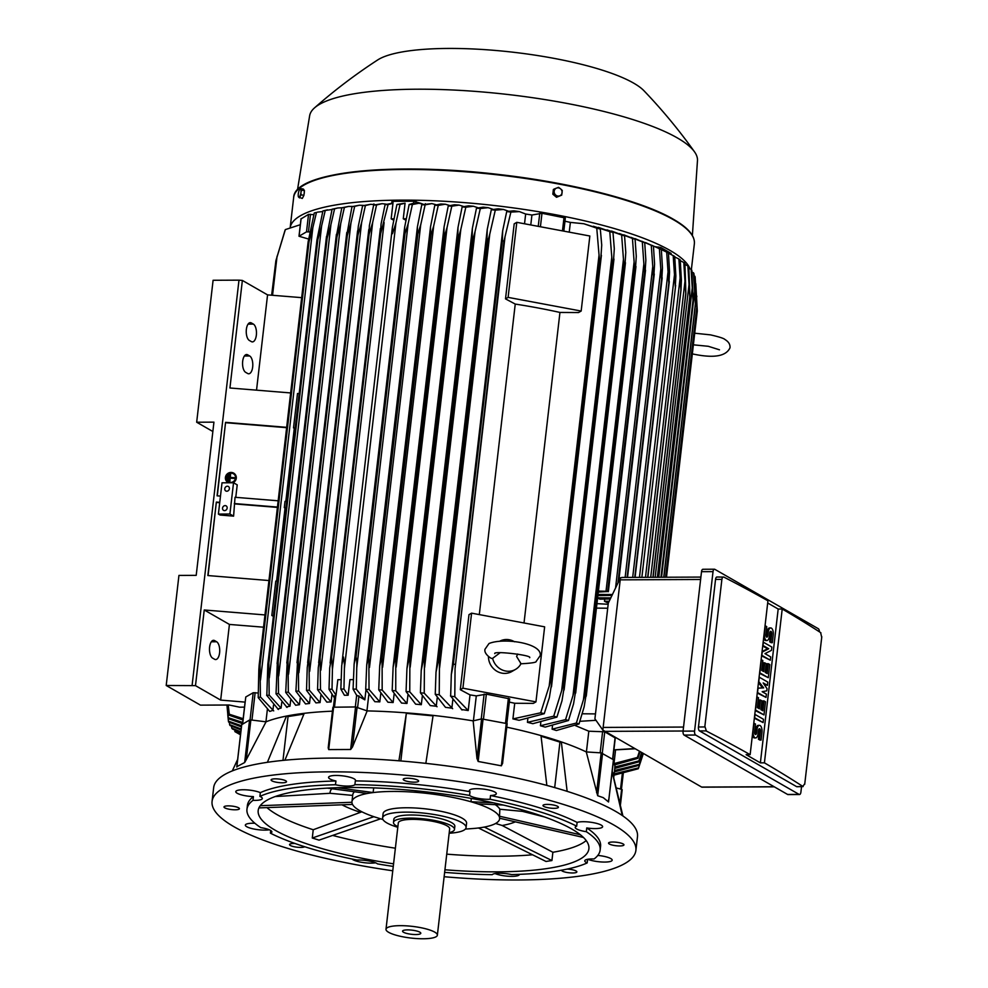 <?xml version="1.0" encoding="UTF-8"?>
<svg xmlns="http://www.w3.org/2000/svg" width="988" height="988" viewBox="0 0 988 988"><rect width="100%" height="100%" fill="white"/><g stroke="black" fill="none" stroke-linecap="round" stroke-linejoin="round"><path stroke-width="1.48" d="M517.7 654.019L516.588 656.464L521.009 663.677A16.166 15.042 -119.9 0 1 515.501 669.407A16.166 15.042 -119.9 0 1 492.604 658.366L500.039 652.784M520.577 663.812C531.433 663.232 536.645 662.405 536.2 661.367L540.214 655.637C542.412 643.102 503.559 637.433 489.011 643.521L484.997 649.252C483.638 653.945 491.616 658.897 491.678 658.379L492.604 658.366M499.866 641.138A16.166 15.042 -119.9 0 1 514.526 641.78M515.501 669.407L511.809 671.531A16.166 15.042 -119.9 0 1 496.26 670.864A16.166 15.042 -119.9 0 1 488.443 656.452M509.326 702.098A182.941 41.595 -173.4 0 1 514.723 703.271L533.347 703.37L535.953 701.875L544.635 626.837L471.585 613.153L468.979 614.659L460.297 689.698L462.903 688.191L471.585 613.153M535.953 701.875L462.903 688.191M581.166 311.047L578.56 312.541L559.949 312.443A182.941 41.595 -173.4 0 0 515.242 304.069L505.51 298.87L514.192 223.831L516.798 222.337L589.848 236.008L581.166 311.047L508.116 297.376L505.51 298.87M479.304 614.61L515.242 304.069M559.949 312.443L524.023 622.971M508.116 297.376L516.798 222.337M509.697 698.862L506.856 723.426L509.697 698.862L486.343 694.156L476.29 695.898A182.941 41.595 -173.4 0 0 470.016 694.897L460.297 689.698M473.413 720.808L476.29 695.898M473.153 720.87L481.601 718.894L476.994 758.685L473.153 720.87A182.941 41.595 -173.4 0 0 433.115 715.386L425.84 763.366M507.165 723.661L502.546 763.601L507.165 723.661L481.601 718.894M502.583 763.156L501.373 765.811L478.155 761.464L476.969 758.352M546.846 785.411L540.992 735.591A182.941 41.595 -173.4 0 0 506.758 727.18M554.688 787.597L559.949 742.111L561.32 741.902L567.137 791.339M541.091 736.245L559.949 742.111M608.559 799.564L608.546 801.972L603.248 797.649L597.666 795.723L586.279 751.93A182.941 41.595 -173.4 0 0 561.32 741.902A182.941 41.595 -173.4 0 0 540.992 735.591M586.279 751.93L601.186 752.881L596.579 792.685M613.437 759.71L601.186 752.881M613.61 759.599L608.546 801.972L613.474 759.439M400.832 760.958L406.34 713.348L433.04 715.868M398.917 760.797L406.34 713.348M392.755 870.774A213.322 48.511 6.6 0 1 212.074 801.392L213.667 787.634A213.322 48.511 6.6 0 1 331.375 758.092A213.322 48.511 6.6 0 1 637.482 836.675L635.889 850.433A213.322 48.511 6.6 0 1 518.181 879.975A213.322 48.511 6.6 0 1 444.131 876.714M567.236 869.082A7.756 1.766 6.6 0 1 576.869 871.898A7.756 1.766 6.6 0 1 574.967 872.812A7.756 1.766 6.6 0 1 566.532 872.392A7.756 1.766 6.6 0 1 561.456 870.206M304.699 846.728A7.756 1.766 6.6 0 1 292.189 846.234A7.756 1.766 6.6 0 1 289.558 844.555A7.756 1.766 6.6 0 1 295.116 843.505M284.606 782.62A7.756 1.766 6.6 0 1 275.998 782.15A7.756 1.766 6.6 0 1 271.095 779.915A7.756 1.766 6.6 0 1 272.984 779.001A7.756 1.766 6.6 0 1 281.592 779.458A7.756 1.766 6.6 0 1 286.508 781.706A7.756 1.766 6.6 0 1 284.606 782.62M545.635 807.147A7.756 1.766 6.6 0 1 542.992 805.479A7.756 1.766 6.6 0 1 547.611 804.405A7.756 1.766 6.6 0 1 555.775 805.591A7.756 1.766 6.6 0 1 558.405 807.258A7.756 1.766 6.6 0 1 553.799 808.332A7.756 1.766 6.6 0 1 545.635 807.147M212.074 801.392A213.322 48.511 6.6 0 1 329.782 771.85A213.322 48.511 6.6 0 1 635.889 850.433M608.559 843.258A7.756 1.766 6.6 0 1 608.546 843.097A7.756 1.766 6.6 0 1 616.092 842.196A7.756 1.766 6.6 0 1 623.934 844.703A7.756 1.766 6.6 0 1 623.959 844.876A7.756 1.766 6.6 0 1 616.413 845.777A7.756 1.766 6.6 0 1 608.559 843.258M411.453 782.027A7.756 1.766 6.6 0 1 403.215 779.31A7.756 1.766 6.6 0 1 410.403 778.371A7.756 1.766 6.6 0 1 418.628 781.088A7.756 1.766 6.6 0 1 411.453 782.027M239.405 808.555A7.756 1.766 6.6 0 1 239.417 808.727A7.756 1.766 6.6 0 1 231.871 809.629A7.756 1.766 6.6 0 1 224.017 807.11A7.756 1.766 6.6 0 1 224.004 806.949A7.756 1.766 6.6 0 1 231.55 806.047A7.756 1.766 6.6 0 1 239.405 808.555M597.814 855.423A13.573 3.088 6.6 0 1 612.177 860.178A13.573 3.088 6.6 0 1 611.473 861.017A13.573 3.088 6.6 0 1 600.753 861.919A13.573 3.088 6.6 0 1 587.811 859.264M519.392 874.343A13.573 3.088 6.6 0 1 519.392 874.491A13.573 3.088 6.6 0 1 511.908 876.368A13.573 3.088 6.6 0 1 495.025 873.565M375.576 862.808A13.573 3.088 6.6 0 1 360.83 862.166A13.573 3.088 6.6 0 1 352.061 859.029M269.279 829.784A13.573 3.088 6.6 0 1 246.741 826.721A13.573 3.088 6.6 0 1 245.345 825.104A13.573 3.088 6.6 0 1 254.892 823.263M393.261 866.414A177.766 40.422 6.6 0 1 377.527 863.895A13.573 3.088 6.6 0 0 369.006 860.968A13.573 3.088 6.6 0 0 357.001 860.054A177.766 40.422 6.6 0 1 270.403 833.156A13.573 3.088 6.6 0 0 271.873 831.982A13.573 3.088 6.6 0 0 270.477 830.365A13.573 3.088 6.6 0 0 260.783 827.623A177.766 40.422 6.6 0 1 246.963 809.234L247.395 805.479A177.766 40.422 6.6 0 1 253.434 796.612A13.573 3.088 6.6 0 1 235.786 791.647A13.573 3.088 6.6 0 1 236.478 790.808A13.573 3.088 6.6 0 1 247.371 789.918A13.573 3.088 6.6 0 1 260.35 792.648A177.766 40.422 6.6 0 1 335.92 780.989A13.573 3.088 6.6 0 1 328.572 777.334A13.573 3.088 6.6 0 1 336.056 775.457A13.573 3.088 6.6 0 1 355.532 780.458A13.573 3.088 6.6 0 1 355.334 780.903A177.766 40.422 6.6 0 1 470.004 791.684A13.573 3.088 6.6 0 1 469.349 790.573A13.573 3.088 6.6 0 1 487.133 789.659A13.573 3.088 6.6 0 1 496.322 793.685A13.573 3.088 6.6 0 1 490.53 795.525A177.766 40.422 6.6 0 1 577.116 822.424A13.573 3.088 6.6 0 1 589.206 822.053A13.573 3.088 6.6 0 1 601.223 825.091A13.573 3.088 6.6 0 1 602.618 826.709A13.573 3.088 6.6 0 1 586.749 827.944A177.766 40.422 6.6 0 1 600.568 846.346L600.136 850.1A177.766 40.422 6.6 0 1 594.097 858.955A13.573 3.088 6.6 0 0 585.476 859.98A13.573 3.088 6.6 0 0 584.773 860.807A13.573 3.088 6.6 0 0 587.181 862.932A177.766 40.422 6.6 0 1 511.599 874.578A13.573 3.088 6.6 0 0 499.483 873.244A13.573 3.088 6.6 0 0 492.197 874.676A177.766 40.422 6.6 0 1 444.637 872.367M270.403 833.156L270.712 830.513M260.35 792.648L259.906 796.39A13.573 3.088 6.6 0 1 262.314 798.514A13.573 3.088 6.6 0 1 261.622 799.341A13.573 3.088 6.6 0 1 252.99 800.366L253.434 796.612M355.334 780.903L354.89 784.657A13.573 3.088 6.6 0 1 347.615 786.09A13.573 3.088 6.6 0 1 335.488 784.744L335.92 780.989M490.53 795.525L490.097 799.28A13.573 3.088 6.6 0 1 478.093 798.353A13.573 3.088 6.6 0 1 469.559 795.426L470.004 791.684M586.749 827.944L586.316 831.698A13.573 3.088 6.6 0 1 576.621 828.957A13.573 3.088 6.6 0 1 575.214 827.339A13.573 3.088 6.6 0 1 576.683 826.178L577.116 822.424M586.316 831.698A177.766 40.422 6.6 0 1 600.136 850.1M490.097 799.28A177.766 40.422 6.6 0 1 576.683 826.178M354.89 784.657A177.766 40.422 6.6 0 1 469.559 795.426M259.906 796.39A177.766 40.422 6.6 0 1 335.488 784.744M246.963 809.234A177.766 40.422 6.6 0 1 252.99 800.366M393.557 863.833A166.453 37.853 6.6 0 1 258.189 810.53A166.453 37.853 6.6 0 1 350.036 787.485A166.453 37.853 6.6 0 1 588.897 848.791A166.453 37.853 6.6 0 1 497.05 871.848A166.453 37.853 6.6 0 1 444.933 869.773M382.974 819.558L374.6 816.928A74.335 16.907 6.6 0 1 359.607 810.58A74.335 16.907 6.6 0 1 352.086 803.343L352.395 804.417L259.733 807.875L259.412 806.949M380.565 818.83L319.05 840.133L312.282 838.022L313.233 829.747A166.453 37.853 6.6 0 1 266.921 807.604M395.373 848.198A166.453 37.853 6.6 0 1 332.672 835.416M532.544 854.793A166.453 37.853 6.6 0 1 498.866 856.213A166.453 37.853 6.6 0 1 446.749 854.151M351.913 802.207L352.086 803.343A74.335 16.907 6.6 0 1 351.938 801.737A74.335 16.907 6.6 0 1 370.13 792.994A74.335 16.907 6.6 0 1 392.965 791.437A74.335 16.907 6.6 0 1 420.789 792.759A74.335 16.907 6.6 0 1 474.364 802.787A74.335 16.907 6.6 0 1 491.962 809.975A74.335 16.907 6.6 0 1 499.496 817.212A74.335 16.907 6.6 0 1 499.632 818.817A74.335 16.907 6.6 0 1 481.44 827.561A74.335 16.907 6.6 0 1 474.104 828.438L465.348 829.093M397.794 827.289A42.015 9.559 6.6 0 1 382.603 817.953L383.109 813.581A42.015 9.559 6.6 0 1 406.29 807.764A42.015 9.559 6.6 0 1 462.248 818.237A42.015 9.559 6.6 0 1 466.583 823.239L466.077 827.611A42.015 9.559 6.6 0 1 449.157 833.242M382.603 817.953A42.015 9.559 6.6 0 1 405.784 812.136A42.015 9.559 6.6 0 1 466.077 827.611M454.48 829.438L454.838 826.314A30.702 6.978 -173.4 0 0 451.677 822.658A30.702 6.978 -173.4 0 0 417.776 815.199A30.702 6.978 -173.4 0 0 393.841 819.25L393.483 822.387A30.702 6.978 6.6 0 1 417.405 818.323A30.702 6.978 6.6 0 1 451.318 825.783A30.702 6.978 6.6 0 1 454.48 829.438A30.702 6.978 6.6 0 1 449.231 832.625M397.868 826.684A30.702 6.978 6.6 0 1 396.645 826.042A30.702 6.978 6.6 0 1 393.483 822.387M385.999 929.239L398.3 822.942A25.861 5.879 6.6 0 1 418.443 819.521A25.861 5.879 6.6 0 1 446.996 825.807A25.861 5.879 6.6 0 1 449.664 828.883L437.363 935.191A25.861 5.879 6.6 0 1 417.22 938.6A25.861 5.879 6.6 0 1 388.667 932.326A25.861 5.879 6.6 0 1 385.999 929.239A25.861 5.879 6.6 0 1 406.142 925.83A25.861 5.879 6.6 0 1 434.695 932.104A25.861 5.879 6.6 0 1 437.363 935.191M403.512 932.252A9.176 2.087 6.6 0 1 402.672 930.894A9.176 2.087 6.6 0 1 410.316 929.992A9.176 2.087 6.6 0 1 419.851 932.178A9.176 2.087 6.6 0 1 420.752 932.981A9.176 2.087 6.6 0 1 414.244 934.512A9.176 2.087 6.6 0 1 403.512 932.252M415.009 790.684L416.294 792.339L425.272 793.179L424.05 791.623M373.736 787.881L373.094 792.537L336.945 787.708M327.312 788.128L367.178 793.45L373.094 792.537M354.519 791.759A74.335 16.907 -173.4 0 0 352.741 794.858L351.938 801.737M275.17 796.55L330.103 793.29L352.679 795.414M330.103 793.29A97.12 22.082 6.6 0 1 331.882 788.733M313.233 829.747L361.88 811.803M359.805 812.124A97.12 22.082 6.6 0 1 341.959 804.8M376.107 817.422L373.822 816.718L312.282 838.022M478.464 827.981L546.006 861.462L551.922 860.548L484.404 827.104L478.488 828.018M499.632 818.817L499.496 817.212L499.792 818.274L583.463 837.466M495.63 823.473L502.176 825.499L552.885 852.274L551.922 860.548M515.366 821.843A97.12 22.082 6.6 0 1 502.176 825.499M580.401 834.761L499.187 816.137L499.496 817.212L499.842 809.246A74.335 16.907 -173.4 0 0 495.26 804.664M499.842 809.246L522.467 811.37L544.586 816.977M521.429 809.691A97.12 22.082 6.6 0 1 522.467 811.37M493.37 802.787L470.98 801.737L477.76 803.837L503.312 805.035M470.98 801.737L471.276 798.428M425.445 791.783L425.272 793.179M351.777 802.281L260.252 805.689M586.193 840.566A166.453 37.853 6.6 0 1 552.885 852.274M587.601 859.301L587.181 862.932M613.597 777.321L622.909 815.952M622.255 815.508L612.177 771.949M332.45 711.175A182.941 41.595 -173.4 0 0 304.23 713.324L284.902 760.217M282.976 760.402L288.051 716.547L303.872 714.114M267.39 762.316L286.483 716.065L288.051 716.547M634.963 748.793L613.894 749.941M613.721 777.334A182.941 41.595 -173.4 0 0 612.227 771.517M615.042 764.885L614.795 767.034A182.941 41.595 6.6 0 1 614.783 768.417L613.746 777.42M615.549 750.028L613.98 763.588A182.941 41.595 6.6 0 1 614.437 764.947L637.902 758.352A206.863 47.041 6.6 0 0 637.433 757.45L639.421 751.362M616.537 788.016L621.625 789.363L620.069 802.775M620.439 804.393L621.625 789.363M673.199 255.583A206.863 47.041 -173.4 0 1 673.964 256.028A206.863 47.041 -173.4 0 1 674.73 256.472L675.866 275.998L675.31 286.644L673.186 255.583A206.863 47.041 -173.4 0 0 673.186 255.583L668.456 253.237M639.471 577.35L674.434 275.183M664.479 250.964L668.444 253.027L669.555 271.947L668.925 283.198A212.346 48.289 -173.4 0 0 668.827 283.148L666.69 252.138L661.046 249.421M608.559 602.557L607.126 602.581A182.941 41.595 6.6 0 0 604.483 601.26L609.164 601.284M634.889 577.375L668.925 283.198M634.778 577.375L668.827 283.148M668.444 253.027A206.863 47.041 -173.4 0 0 666.69 252.138M632.691 577.387L667.987 272.392M645.485 577.325L680.115 278.011L678.892 259.017L674.779 256.942M647.683 577.313L680.917 290.089L680.115 278.011M678.892 259.017A206.863 47.041 -173.4 0 1 680.226 259.906L681.399 280.098L681.004 290.139L647.77 577.313M647.869 577.313L681.004 290.139A212.346 48.289 -173.4 0 0 680.917 290.089M653.105 577.288L685.882 293.634A212.346 48.289 -173.4 0 0 685.746 293.535L683.795 262.462A206.863 47.041 -173.4 0 1 684.931 263.364L685.882 293.634L653.068 577.288M652.92 577.288L685.746 293.535M650.721 577.301L685.017 280.888M687.883 265.92A206.863 47.041 -173.4 0 1 688.809 266.809L689.945 297.129L657.539 577.276L689.945 297.129A212.346 48.289 -173.4 0 0 689.785 296.98L687.883 265.92L685.017 264.438M657.353 577.276L689.785 296.98M655.155 577.288L689.105 283.828M693.168 300.636A212.346 48.289 -173.4 0 0 693.008 300.426L691.131 269.366A206.863 47.041 -173.4 0 1 691.835 270.267L693.168 300.636L661.17 577.251M660.972 577.251L693.008 300.426M658.774 577.264L692.378 286.816M613.98 763.588L637.433 757.45M640.039 751.707L637.902 758.352M695.503 304.143A212.346 48.289 -173.4 0 0 695.367 303.884L693.502 272.824A206.863 47.041 -173.4 0 1 693.971 273.725L695.503 304.143L663.911 577.239M663.738 577.239L695.367 303.884M661.54 577.251L694.799 289.842M614.795 767.034L638.878 760.908A206.863 47.041 6.6 0 1 639.088 761.81L614.783 768.417M642.002 752.844L639.088 761.81M638.878 760.908L641.583 752.597M696.898 307.639A212.346 48.289 -173.4 0 0 696.824 307.354L694.947 276.282A206.863 47.041 -173.4 0 1 695.157 277.196L696.898 307.639L665.702 577.239M665.591 577.239L696.824 307.354M695.527 299.512L696.293 292.93M614.548 770.492L639.298 764.379A206.863 47.041 6.6 0 1 639.236 765.28L614.4 771.863M643.102 753.474L639.236 765.28M639.298 764.379L642.916 753.362M697.293 310.812A212.346 48.289 -173.4 0 1 697.281 311.146L666.492 577.227L697.293 310.812L695.799 283.655M696.676 297.153L696.799 296.079M614.166 773.863L638.606 767.849A206.863 47.041 6.6 0 1 638.223 768.763L614.017 775.16M638.606 767.849L643.324 753.597M586.415 751.942L588.811 731.206L604.742 731.812L615.277 737.987L612.844 759.08M622.391 577.535L620.464 577.77L602.841 730.083L701.641 787.066A3.236 1.47 89.7 0 0 702.023 787.177L774.32 786.843M703.308 569.372A3.236 1.47 89.7 0 0 702.925 569.273A3.236 1.47 89.7 0 0 701.517 571.682L683.066 731.132A3.236 1.47 89.7 0 0 684.128 735.084L787.609 794.463A3.236 1.47 89.7 0 0 787.992 794.574L799.502 794.525A3.236 1.47 -90.3 0 1 799.119 794.414L695.638 735.035A3.236 1.47 -90.3 0 1 694.576 731.083L713.027 571.632A3.236 1.47 -90.3 0 1 714.435 569.212A3.236 1.47 -90.3 0 1 714.818 569.323L818.299 628.701A3.236 1.47 -90.3 0 1 819.398 631.814M801.527 786.72L800.91 792.104A3.236 1.47 -90.3 0 1 799.502 794.525M717.337 577.103A3.236 1.47 89.7 0 0 716.955 577.004A3.236 1.47 89.7 0 0 715.547 579.413L698.467 726.983A3.236 1.47 89.7 0 0 699.541 730.935L796.6 786.633A3.236 1.47 89.7 0 0 796.97 786.732L803.096 786.596A1939.283 440.994 -173.4 0 0 764.416 762.835L760.377 762.86L746.113 754.659L750.139 754.647A1939.283 440.994 -173.4 0 0 706.037 730.898L699.541 730.935M820.645 632.678L821.695 637.309M764.416 762.835L782.212 609.003A1939.283 440.994 6.6 0 1 820.892 632.777M804.763 783.682L802.849 786.386M821.794 636.717L804.714 784.299M767.688 603.001L778.186 609.028L782.212 609.003M778.186 609.028L760.377 762.86M770.331 660.206L761.834 655.328L762.217 652.043L768.726 648.77L762.971 645.473L763.354 642.2L771.85 647.066L771.467 650.351L764.959 653.624L770.702 656.921L770.331 660.206L761.575 655.834M762.069 651.549L767.565 648.783L762.711 645.991M766.021 697.405L757.537 692.539L758.043 688.154L763.662 687.883L758.796 681.596L759.303 677.212L767.8 682.091L767.417 685.376L763.168 682.93L767.034 688.648L766.787 690.847L762.156 691.686L766.404 694.119L766.021 697.405L757.265 693.045M758.043 688.154L762.514 687.895L758.463 682.659M767.417 685.376L763.909 684.017M763.106 722.574L754.622 717.708L754.993 714.423L763.489 719.289L763.106 722.574L754.35 718.214M761.081 740.086L759.587 739.222L760.476 731.565A2.26 1.025 89.7 0 0 759.463 728.724A2.26 1.025 89.7 0 0 758.475 730.416L758.092 733.701A5.656 2.581 89.7 0 1 755.622 737.925A5.656 2.581 89.7 0 1 753.103 730.836L753.98 723.179L755.487 724.031L754.597 731.7A2.26 1.025 89.7 0 0 755.61 734.529A2.26 1.025 89.7 0 0 756.598 732.837L756.981 729.564A5.656 2.581 89.7 0 1 759.451 725.34A5.656 2.581 89.7 0 1 761.97 732.429L761.081 740.086L759.933 740.086L758.438 739.234L759.327 731.565A2.26 1.025 89.7 0 0 758.895 729.119M755.622 737.925L754.474 737.925A5.656 2.581 -90.3 0 1 752.35 735.529M755.03 734.146A2.26 1.025 89.7 0 0 755.45 732.849L755.82 729.564A5.656 2.581 -90.3 0 1 758.302 725.34L759.451 725.34M763.996 714.917L755.499 710.039L757.018 696.91L758.525 697.775L757.388 707.618L759.377 708.767L760.39 700.01L761.896 700.875L760.884 709.631L762.884 710.767L764.02 700.924L765.515 701.789L763.996 714.917L755.24 710.557M758.302 708.149L759.241 700.023L760.39 700.01M761.797 710.15L762.872 700.924L764.02 700.924M768.306 677.706L759.809 672.84L761.328 659.7L762.822 660.564L761.686 670.407L763.687 671.556L764.7 662.8L766.194 663.664L765.181 672.42L767.182 673.569L768.318 663.714L769.825 664.578L768.306 677.706L759.55 673.347M762.613 670.938L763.551 662.812L764.7 662.8M766.108 672.952L767.17 663.726L768.318 663.714M772.357 642.694L770.85 641.83L771.739 634.173A2.26 1.025 89.7 0 0 770.726 631.332A2.26 1.025 89.7 0 0 769.738 633.024L769.368 636.309A5.656 2.581 89.7 0 1 766.886 640.533A5.656 2.581 89.7 0 1 764.366 633.444L765.255 625.774L766.75 626.639L765.861 634.296A2.26 1.025 89.7 0 0 766.873 637.137A2.26 1.025 89.7 0 0 767.861 635.445L768.244 632.159A5.656 2.581 89.7 0 1 770.714 627.936A5.656 2.581 89.7 0 1 773.246 635.037L772.357 642.694L771.208 642.694L769.701 641.842L770.591 634.173A2.26 1.025 89.7 0 0 770.158 631.727M766.886 640.533L765.737 640.533A5.656 2.581 -90.3 0 1 763.613 638.137M766.293 636.754A2.26 1.025 89.7 0 0 766.713 635.457L767.096 632.172A5.656 2.581 -90.3 0 1 769.566 627.948L770.714 627.936M770.85 641.83L769.701 641.842M759.587 739.222L758.438 739.234M763.662 687.883L762.514 687.895M768.726 648.77L767.565 648.783M716.955 577.004L723.834 577.078A1939.283 440.994 6.6 0 1 767.935 600.815L750.139 754.647M706.346 730.997L704.901 726.378M721.833 579.993C722.092 577.474 722.858 576.572 724.13 577.288M698.467 726.983L704.802 726.958L721.882 579.388L715.547 579.413M602.841 730.083L594.912 718.795L608.299 603.112L620.464 577.77M588.811 731.206L575.436 725.612M433.115 715.386A182.941 41.595 -173.4 0 0 406.204 712.867A182.941 41.595 -173.4 0 0 367.166 710.903L352.494 746.99L350.641 749.484L328.695 749.583L328.201 747.842L332.907 707.223L328.325 747.101M367.166 710.903L355.557 706.951L332.907 707.223M333.499 707.05L334.784 695.947L336.044 695.194L337.834 679.707L341.082 679.682M334.784 695.947L335.858 695.194L334.487 707.038M353.074 689.105L354.112 664.146L355.791 657.094A212.346 48.289 6.6 0 1 355.989 657.094C356.767 659.181 357.026 662.787 356.742 667.913L356.298 689.155A206.863 47.041 6.6 0 0 353.074 689.105L356.507 695.107L364.831 699.85L365.98 689.908M353.321 679.633L349.937 679.645L348.134 695.243L344.404 695.256L340.848 689.081A206.863 47.041 6.6 0 1 342.404 689.068A206.863 47.041 6.6 0 1 343.96 689.068L348.134 695.243M340.848 689.081L341.725 665.344L343.515 657.032L344.466 664.442L343.96 689.068M344.392 668.505L395.929 223.041L392.495 233.699L392.335 227.697L396.917 204.454L405.068 203.195L400.041 204.442A206.863 47.041 -173.4 0 0 398.473 204.442A206.863 47.041 -173.4 0 0 396.917 204.454M400.041 204.442L395.929 223.041M368.796 694.823L366.943 710.829M356.298 689.155L364.831 699.85M356.742 667.9L408.13 223.745L404.969 233.748L355.989 657.094M404.969 233.748A212.346 48.289 -173.4 0 0 404.784 233.748L404.672 227.141L409.156 204.479L413.416 203.256L418.875 203.256L412.379 204.528A206.863 47.041 -173.4 0 0 409.156 204.479M355.791 657.094L404.784 233.748M412.379 204.528L408.13 223.745M405.858 220.176L403.265 218.78L406.13 218.768M403.265 218.78L405.068 203.195M393.619 220.151L391.162 218.842L393.879 218.83M391.162 218.842L392.952 203.343L388.099 204.578L380.615 233.86A212.346 48.289 -173.4 0 0 380.429 233.86L381.084 223.868L385.073 204.652L391.94 203.33M334.5 697.997L329.004 689.278L329.696 668.024L331.449 657.205A212.346 48.289 6.6 0 1 331.622 657.205L332.425 669.271L384.11 222.596M332.425 669.271L332.017 689.204L336.044 695.194M331.622 657.205L380.615 233.86M331.449 657.205L380.429 233.86M388.099 204.578A206.863 47.041 -173.4 0 0 385.073 204.652M329.004 689.278A206.863 47.041 6.6 0 1 332.017 689.204M304.23 713.324A182.941 41.595 -173.4 0 0 286.483 716.065A182.941 41.595 -173.4 0 0 266.031 721.82L246.259 759.747L250.866 719.943L249.569 720.005L244.654 762.538L236.873 766.651M246.42 759.414L244.654 762.538M249.569 720.005L241.727 724.673M250.866 719.943L266.031 721.82M258.226 693.02L253.2 692.724L245.765 696.985L245.16 702.246M267.365 709.47L265.933 721.808M263.549 627.195L229.426 624.428L204.244 609.979L195.488 685.635L166.206 685.487L200.465 705.136L229.241 705.012L239.676 707.198L244.505 707.124M242.554 724.031L245.086 702.11L220.67 700.097L229.426 624.428M220.67 700.097L195.488 685.635M212.593 658.107A9.053 4.125 -90.3 0 1 209.518 648.214A9.053 4.125 -90.3 0 1 213.569 640.31A9.053 4.125 -90.3 0 1 214.618 640.607L216.619 641.755A9.053 4.125 -90.3 0 1 219.694 651.648A9.053 4.125 -90.3 0 1 215.643 659.552A9.053 4.125 -90.3 0 1 214.594 659.255L212.593 658.107M166.206 685.487L178.939 575.424L196.204 575.349L213.939 422.148L196.674 422.222L213.099 280.271L238.985 280.16L192.104 685.363M212.852 431.509L196.674 422.222M247.679 354.828L249.68 355.976A9.053 4.125 -90.3 0 1 252.767 365.881A9.053 4.125 -90.3 0 1 248.717 373.785A9.053 4.125 -90.3 0 1 247.655 373.489L245.654 372.34A9.053 4.125 -90.3 0 1 242.579 362.435A9.053 4.125 -90.3 0 1 246.63 354.531A9.053 4.125 -90.3 0 1 247.679 354.828L245.58 354.84M251.372 322.94L253.373 324.089A9.053 4.125 -90.3 0 1 256.448 333.993A9.053 4.125 -90.3 0 1 252.397 341.897A9.053 4.125 -90.3 0 1 251.347 341.601L249.347 340.452A9.053 4.125 -90.3 0 1 246.271 330.548A9.053 4.125 -90.3 0 1 250.322 322.644A9.053 4.125 -90.3 0 1 251.372 322.94L249.272 322.953M256.534 390.161L267.563 294.881L242.369 280.431L238.985 280.16M290.657 392.94L229.932 387.988L242.369 280.431M264.969 614.931L204.244 609.979M220.485 496.1L217.076 495.828L225.573 422.345L286.668 427.335M268.946 580.536L207.851 575.547L216.347 502.077L219.756 502.361M216.347 502.077L208.073 575.572M219.719 502.694L216.533 502.435M225.573 422.345L217.298 495.84M229.908 514.019L233.6 516.144L220.077 515.032L218.397 514.081L222.016 482.811L233.526 482.762L229.908 514.019L218.397 514.081M226.795 491.221A2.581 2.223 119.9 0 1 227.376 486.22A2.581 2.223 119.9 0 1 226.795 491.221M224.56 510.611A2.581 2.223 119.9 0 1 225.128 505.609A2.581 2.223 119.9 0 1 224.56 510.611M235.774 497.347L237.219 484.873L233.526 482.762M278.171 500.805L235.033 497.285L233.6 516.144M277.406 507.412L235.008 503.942M234.304 503.547L277.443 507.066M286.631 427.681L225.758 422.716M301.673 297.647L267.563 294.881M694.947 276.282L694.194 275.899M693.502 272.824L692.008 272.046M691.131 269.366L688.932 268.23M683.795 262.462L680.3 260.684M671.223 254.534L671.124 253.397L660.787 247.469L655.6 246.802M604.73 599.074L604.483 601.26M597.592 598.098A182.941 41.595 6.6 0 1 599.951 599.148L610.275 598.987M552.465 726.044L552.107 729.169A182.941 41.595 6.6 0 1 556.355 730.515L579.03 723.932A206.863 47.041 6.6 0 0 576.375 723.043L583.451 699.652L634.111 261.857L632.444 238.417L619.476 233.576M540.794 722.549L540.424 725.748A182.941 41.595 6.6 0 1 545.203 727.106L568.471 720.511A206.863 47.041 6.6 0 0 565.556 719.622L574.967 689.118A212.346 48.289 6.6 0 1 575.905 689.414L573.559 703.839L568.471 720.511M527.814 719.079L527.431 722.327A182.941 41.595 6.6 0 1 532.828 723.698L556.911 717.103A206.863 47.041 6.6 0 0 553.712 716.201L563.222 685.672A212.346 48.289 6.6 0 1 564.383 685.993L561.999 700.751L556.911 717.103M514.723 703.271L512.92 718.906A182.941 41.595 6.6 0 1 519.083 720.301L544.24 713.694A206.863 47.041 6.6 0 0 540.695 712.793L550.39 682.226A212.346 48.289 6.6 0 1 551.786 682.585L549.365 697.602L544.24 713.694M527.431 722.327L553.712 716.201M563.222 685.672L612.202 262.326L609.781 231.587L593.393 226.252M564.383 685.993L613.363 262.647A212.346 48.289 -173.4 0 0 612.202 262.326M598.345 227.364L612.992 232.476L614.301 248.729L613.363 262.647M612.992 232.476A206.863 47.041 -173.4 0 0 609.781 231.587M561.629 690.834L611.819 257.004M540.424 725.748L565.556 719.622M574.967 689.118L623.947 265.772L621.637 234.996L606.99 229.883M575.905 689.414L624.885 266.068A212.346 48.289 -173.4 0 0 623.947 265.772M611.584 231.044L624.552 235.885L625.787 252.471L624.885 266.068M624.552 235.885A206.863 47.041 -173.4 0 0 621.637 234.996M573.028 695.28L623.453 259.387M552.107 729.169L576.375 723.043M583.451 699.665L585.711 692.576A212.346 48.289 6.6 0 1 586.44 692.823L584.13 706.889L579.03 723.932M585.711 692.576L634.691 269.242L634.111 261.857M586.44 692.823L635.42 269.489A212.346 48.289 -173.4 0 0 634.691 269.242M623.761 234.786L635.099 239.306L636.272 256.263L635.42 269.489M635.099 239.306A206.863 47.041 -173.4 0 0 632.444 238.417M598.407 591.071L607.645 591.306A212.346 48.289 6.6 0 1 608.188 591.516L598.283 592.059M608.188 591.516L645.053 272.91A212.346 48.289 -173.4 0 0 644.497 272.713L642.311 241.85L631.011 237.342M607.645 591.306L644.497 272.713M635.025 238.614L644.719 242.727L645.856 260.103L645.053 272.91M644.719 242.727A206.863 47.041 -173.4 0 0 642.311 241.85M606.027 591.108L643.83 264.389M611.992 595.418L597.876 595.628M598.012 594.443L612.412 594.517M618.463 581.932L653.821 276.331A212.346 48.289 -173.4 0 0 653.439 276.183L651.277 245.271L641.718 241.22M617.945 583.019L653.439 276.183M645.497 242.554L653.451 246.16L654.575 264.006L653.821 276.331M653.451 246.16A206.863 47.041 -173.4 0 0 651.277 245.271M615.561 587.971L652.698 267.007M597.616 597.826L610.794 597.901M627.331 577.412L661.775 279.765A212.346 48.289 -173.4 0 0 661.54 279.666L659.391 248.704L651.697 245.234M627.096 577.412L661.54 279.666M655.279 246.654L661.355 249.594L662.466 267.958L661.775 279.765M661.355 249.594A206.863 47.041 -173.4 0 0 659.391 248.704M625.132 577.424L660.737 269.675M512.92 718.906L540.695 712.793M550.39 682.226L599.37 258.881L596.764 228.166L583.859 223.745L570.372 222.399L569.236 232.155M551.786 682.585L600.766 259.239A212.346 48.289 -173.4 0 0 599.37 258.881M583.859 223.745L600.309 229.068L601.729 245.049L600.766 259.239M600.309 229.068A206.863 47.041 -173.4 0 0 596.764 228.166M549.155 686.302L599.086 254.719M570.372 222.399A182.941 41.595 -173.4 0 0 564.963 221.226M565.334 217.99L563.815 231.13L565.334 217.99L541.98 213.285L531.927 215.026A182.941 41.595 -173.4 0 0 525.653 214.026L519.404 211.605L510.882 212.087L504.016 241.035L455.06 668.691L504.992 237.108M530.778 224.955L531.927 215.026M524.529 223.782L525.653 214.026M455.06 668.678L454.801 696.713L468.213 710.533L470.016 694.897M454.801 696.713A206.863 47.041 6.6 0 0 450.651 696.17L451.318 674.582L453.381 664.158L502.373 240.825L502.657 230.859L506.721 211.543L513.797 210.815L519.404 211.605M453.381 664.158A212.346 48.289 6.6 0 1 455.036 664.368M504.016 241.035A212.346 48.289 -173.4 0 0 502.373 240.825M510.882 212.087A206.863 47.041 -173.4 0 0 506.721 211.543M462.088 710.026L450.491 695.873M461.384 709.508A182.941 41.595 6.6 0 1 468.213 710.533M435.251 694.317L435.992 672.371L438.017 662.343A212.346 48.289 6.6 0 1 439.475 662.503L439.228 694.774A206.863 47.041 6.6 0 0 435.251 694.317L445.489 707.346A182.941 41.595 6.6 0 1 451.849 708.174L452.813 699.837M420.406 692.798L421.221 670.432L423.197 660.824A212.346 48.289 6.6 0 1 424.432 660.935L424.235 693.168A206.863 47.041 6.6 0 0 420.406 692.798L430.262 705.58A182.941 41.595 6.6 0 1 436.251 706.247L437.227 697.787M406.068 691.551L406.933 668.74L408.859 659.589A212.346 48.289 6.6 0 1 409.884 659.663L409.748 691.847A206.863 47.041 6.6 0 0 406.068 691.551L415.639 704.172A182.941 41.595 6.6 0 1 421.32 704.691L422.308 696.182M392.187 690.575L393.101 667.283L394.978 658.601A212.346 48.289 6.6 0 1 395.78 658.65L395.743 690.81A206.863 47.041 6.6 0 0 392.187 690.575L401.548 703.061A182.941 41.595 6.6 0 1 406.97 703.456L407.945 694.984M378.737 689.846L379.701 666.035L381.516 657.872A212.346 48.289 6.6 0 1 382.109 657.897L382.171 690.019A206.863 47.041 6.6 0 0 378.737 689.846L387.951 702.246A182.941 41.595 6.6 0 1 393.138 702.53L394.113 694.132M365.708 689.365L366.709 664.998L368.462 657.366A212.346 48.289 6.6 0 1 368.845 657.378L369.03 689.463A206.863 47.041 6.6 0 0 365.708 689.365L374.835 701.702A182.941 41.595 6.6 0 1 379.812 701.875L380.775 693.613M369.03 689.463L379.812 701.875M368.462 657.366L417.442 234.02L417.405 226.845L421.777 204.738L431.88 203.602L425.112 204.849A206.863 47.041 -173.4 0 0 421.777 204.738M369.487 667.468L420.715 224.733L417.825 234.033L368.845 657.378M425.383 203.689L420.48 225.931M382.171 690.019L393.138 702.53M381.516 657.872L430.496 234.527L430.521 226.808L434.806 205.232L440.833 203.985L445.292 204.207L438.252 205.393A206.863 47.041 -173.4 0 0 434.806 205.232M382.628 667.209L433.683 225.993L431.089 234.551L382.109 657.897M438.252 205.393L433.683 225.993M395.743 690.81L406.97 703.456M394.978 658.601L443.958 235.268L444.044 227.03L448.256 205.949L454.48 204.763L459.111 205.084L451.812 206.183A206.863 47.041 -173.4 0 0 448.256 205.949M396.188 667.122L447.045 227.549L444.773 235.317L395.78 658.65M444.773 235.317A212.346 48.289 -173.4 0 0 443.958 235.268M451.812 206.183L447.045 227.549M409.748 691.847L421.32 704.691M408.859 659.589L457.839 236.243L457.987 227.524L462.137 206.924L468.559 205.813L473.388 206.233L465.817 207.221A206.863 47.041 -173.4 0 0 462.137 206.924M410.181 667.209L460.828 229.414L458.864 236.317L409.884 659.663M458.864 236.317A212.346 48.289 -173.4 0 0 457.839 236.243M465.817 207.221L460.828 229.414M424.198 693.107L437.042 706.753M423.197 660.824L472.178 237.478L472.375 228.314L476.488 208.172L483.107 207.159L488.158 207.678L480.304 208.542A206.863 47.041 -173.4 0 0 476.488 208.172M424.63 667.493L475.055 231.612L473.413 237.602L424.432 660.935M473.413 237.602A212.346 48.289 -173.4 0 0 472.178 237.478M480.304 208.542L475.055 231.612M438.993 694.403L452.665 708.705M438.017 662.343L487.01 238.997L487.245 229.414L491.32 209.703L498.162 208.814L503.472 209.456L495.297 210.148A206.863 47.041 -173.4 0 0 491.32 209.703M439.574 667.987L489.764 234.156L488.455 239.158L439.475 662.503M488.455 239.158A212.346 48.289 -173.4 0 0 487.01 238.997M495.297 210.148L489.764 234.156M508.227 211.099L503.472 209.456M492.74 209.221L488.158 207.678M477.834 207.678L473.388 206.233M463.434 206.43L459.111 205.084M449.515 205.455L445.292 204.207M436.041 204.726L431.88 203.602M423.16 204.17L418.875 203.256M422.135 204.578L422.222 203.824M421.283 203.479L413.836 201.231L393.002 201.33L391.927 201.601L391.779 203.343L392.767 203.355L391.779 203.343M392.952 203.343L393.002 201.33M317.556 689.698L318.272 667.703L319.779 657.6A212.346 48.289 6.6 0 1 320.124 657.588L320.483 689.575A206.863 47.041 6.6 0 0 317.556 689.698L326.818 702.122A182.941 41.595 6.6 0 1 331.104 701.9L331.956 694.539M306.515 690.365L307.243 667.555L308.515 658.23A212.346 48.289 6.6 0 1 309.009 658.206L309.33 690.167A206.863 47.041 6.6 0 0 306.515 690.365L315.938 702.888A182.941 41.595 6.6 0 1 320.075 702.554L320.89 695.49M295.906 691.267L297.672 659.107A212.346 48.289 6.6 0 1 298.302 659.045L298.611 691.007A206.863 47.041 6.6 0 0 295.906 691.267L305.539 703.925A182.941 41.595 6.6 0 1 309.516 703.481L310.294 696.75M285.717 692.415L287.286 660.231A212.346 48.289 6.6 0 1 288.014 660.132L288.323 692.094A206.863 47.041 6.6 0 0 285.717 692.415L295.671 705.259A182.941 41.595 6.6 0 1 299.463 704.703L300.204 698.306M286.347 706.926A182.941 41.595 6.6 0 1 289.966 706.222L290.67 700.196M277.677 708.976A182.941 41.595 6.6 0 1 281.086 708.1L281.741 702.456M258.831 669.592L259.14 665.27A212.346 48.289 6.6 0 1 260.029 665.048L260.412 697.046A206.863 47.041 6.6 0 0 258.201 697.614L269.736 711.446A182.941 41.595 6.6 0 1 272.898 710.372L273.503 705.111M288.323 692.094L299.463 704.703M288.014 660.132L336.994 236.799A212.346 48.289 -173.4 0 0 336.266 236.885L341.799 207.789L348.455 206.443L344.392 207.468A206.863 47.041 -173.4 0 0 341.799 207.789M287.286 660.231L336.266 236.885M288.595 674.187L340.724 223.56L336.994 236.799M344.392 207.468L340.724 223.56M298.611 691.007L309.516 703.481M298.302 659.045L347.282 235.712A212.346 48.289 -173.4 0 0 346.665 235.762L351.975 206.64L359.348 205.232L354.68 206.381A206.863 47.041 -173.4 0 0 351.975 206.64M297.672 659.107L346.665 235.762M298.919 672.667L350.962 222.893L347.282 235.712M354.68 206.381L350.962 222.893M309.33 690.167L320.075 702.554M309.009 658.206L357.989 234.86A212.346 48.289 -173.4 0 0 357.495 234.897L358.298 226.338L362.596 205.739L370.562 204.318L365.412 205.541A206.863 47.041 -173.4 0 0 362.596 205.739M308.515 658.23L357.495 234.897M309.689 671.358L361.62 222.51L357.989 234.86M365.412 205.541L361.62 222.51M320.483 689.575L331.104 701.9M320.124 657.588L369.104 234.242A212.346 48.289 -173.4 0 0 368.759 234.267L369.5 224.968M319.779 657.6L368.759 234.267M320.853 670.222L372.674 222.424L369.104 234.242M369.277 226.166L373.896 203.923M376.551 204.948A206.863 47.041 -173.4 0 0 373.637 205.084L382.109 203.676L376.551 204.948L372.674 222.424M287.039 707.445L275.985 693.786M278.493 693.44L278.184 661.491A212.346 48.289 6.6 0 0 277.369 661.614L276.023 693.848A206.863 47.041 6.6 0 1 278.493 693.44L289.966 706.222M278.184 661.491L327.164 238.145A212.346 48.289 -173.4 0 0 326.349 238.269L332.091 209.221L337.859 207.962L334.574 208.826A206.863 47.041 -173.4 0 0 332.091 209.221M277.369 661.614L326.349 238.269M278.715 675.903L330.943 224.535L327.164 238.145M334.574 208.826L330.943 224.535M278.381 709.495L266.624 695.194M332.03 209.493L325.25 210.456A206.863 47.041 -173.4 0 0 322.903 210.938L316.95 239.948L267.97 663.281A212.346 48.289 6.6 0 1 268.835 663.109L317.827 239.775A212.346 48.289 -173.4 0 0 316.95 239.948L267.834 664.294L266.822 695.564A206.863 47.041 6.6 0 1 269.181 695.083L281.086 708.1M268.835 663.109L269.181 695.083M269.329 677.854L321.631 225.832L317.827 239.775M325.25 210.456L321.631 225.832M273.392 616.339L271.811 615.487L275.788 581.092L277.443 581.228M273.466 615.623L271.811 615.487M276.591 581.166L285.05 508.03L284.285 507.622L285.952 507.758M285.915 508.104L285.05 508.03M284.285 507.622L285.013 501.361L286.668 501.496M285.816 501.435L294.276 428.298L293.51 427.89L295.177 428.026M295.14 428.372L294.276 428.298M293.51 427.89L297.487 393.496L299.154 393.632M260.227 696.75L273.713 710.891M258.201 697.614L258.831 669.58M260.029 665.048L309.022 241.714A212.346 48.289 -173.4 0 0 308.12 241.937L259.14 665.295L308.12 241.912L314.27 212.988L316.481 212.42A206.863 47.041 -173.4 0 0 314.27 212.988M260.499 680.065L312.863 227.499L309.022 241.714M316.481 212.42L312.863 227.499M386.246 204.158L382.109 203.676M374.785 204.602L370.562 204.318M363.473 205.381L359.348 205.232M352.494 206.43L348.455 206.443M341.836 207.776L337.859 207.962M322.903 210.938L327.547 209.839M322.755 211.556L317.469 212.136M308.577 239.034L298.994 236.243L306.515 231.859L309.973 231.958M313.863 214.68L308.54 214.359L301.093 218.879M300.327 224.696L285.347 229.599L276.01 260.375L271.972 295.239M272.552 295.288L277.072 256.201M228.228 705.012L229.278 714.225L243.172 718.696M271.885 295.239L275.874 260.733L284.964 230.513A206.863 47.041 -173.4 0 1 285.347 229.599M243.011 720.03L228.883 715.139A206.863 47.041 6.6 0 1 229.278 714.225M228.883 715.139L227.808 705.012M235.008 730.317L234.86 731.602L240.504 734.8M234.86 731.602L240.566 734.232M240.751 732.651L232.439 728.996A206.863 47.041 6.6 0 1 231.735 728.094L240.837 731.861M231.563 726.316L231.735 728.094M241.06 729.971L230.068 725.538A206.863 47.041 6.6 0 1 229.599 724.636L241.171 728.996M229.377 722.463L229.599 724.636M241.418 726.896L228.623 722.067A206.863 47.041 6.6 0 1 228.413 721.166L241.541 725.772M227.771 714.707L228.413 721.166M242.591 723.698L228.191 718.609A206.863 47.041 6.6 0 1 228.265 717.696L242.739 722.45M227.042 705.012L228.265 717.696M228.191 718.609L226.944 705.012M275.738 261.944L271.638 295.214M691.365 269.662L694.366 243.777A201.688 45.868 6.6 0 0 673.557 219.781A201.688 45.868 6.6 0 0 450.849 170.801A201.688 45.868 6.6 0 0 293.671 197.415L290.176 227.66A201.688 45.868 6.6 0 1 448.169 201.49A201.688 45.868 6.6 0 1 670.012 250.421A201.688 45.868 6.6 0 1 689.995 268.761M297.487 189.82L309.639 115.769A195.216 44.398 6.6 0 1 314.555 107.84A195.216 44.398 6.6 0 1 481.07 91.847A195.216 44.398 6.6 0 1 677.286 137.888A195.216 44.398 6.6 0 1 694.49 151.794A195.216 44.398 6.6 0 1 697.466 160.649L692.378 235.514M314.555 107.84C334.549 90.254 355.606 74.285 377.7 59.935A138.987 31.604 6.6 0 1 498.409 50.709A138.987 31.604 6.6 0 1 633.58 83.091A138.987 31.604 6.6 0 1 643.954 90.735C662.182 109.767 679.04 130.12 694.49 151.794M554.342 188.943L553.366 189.498L552.835 194.191L556.516 197.279L561.715 195.118L562.258 190.425L560.529 188.819A4.199 3.915 -119.9 0 1 557.677 196.032A4.199 3.915 -119.9 0 1 556.577 188.078A4.199 3.915 -119.9 0 1 560.529 188.819L558.566 187.337L554.342 188.943L553.799 193.636L557.479 196.723L561.715 195.118M552.835 194.191L553.799 193.636M556.516 197.279L557.479 196.723M303.909 195.34L301.031 194.797L300.945 192.388A4.199 1.198 100.6 0 1 299.87 196.291A4.199 1.198 100.6 0 1 299.142 197.217A4.199 1.198 100.6 0 1 298.549 197.057L302.303 198.452L303.909 195.34L304.452 190.647L303.39 189.066L300.513 188.523L299.685 189.474M300.945 192.388L301.575 190.104L300.685 189.251A4.199 1.198 100.6 0 1 300.945 192.388M304.452 190.647L301.575 190.104M298.339 196.563L298.549 197.057A4.199 1.198 100.6 0 1 298.339 196.563A4.199 1.198 100.6 0 1 298.29 193.92A4.199 1.198 100.6 0 1 299.352 190.017A4.199 1.198 100.6 0 1 299.66 189.498A4.199 1.198 100.6 0 1 300.093 189.091A4.199 1.198 100.6 0 1 300.685 189.251L300.513 188.523M299.426 197.909L301.031 194.797M304.316 191.783A3.705 1.062 100.6 0 1 303.995 194.574M303.526 196.069A3.705 1.062 100.6 0 1 303.069 196.958M226.907 476.265L227.536 476.302L227.252 478.797L226.623 478.76L226.907 476.265M227.252 478.797L227.536 476.302M227.376 478.958L226.623 478.76M229.105 481.44L229.969 473.931L230.599 473.968L230.204 477.414L234.292 477.673L234.23 478.303L230.13 478.044L229.228 481.601L229.858 481.638L230.13 478.044M230.352 477.426L230.599 473.968M230.253 478.192L234.354 478.451L234.292 477.673M234.65 474.82A4.854 4.607 -38.6 0 0 226.82 475.759A4.854 4.607 -38.6 0 0 227.067 480.872M231.34 473.079A4.854 4.607 141.4 0 1 234.922 479.884A4.854 4.607 141.4 0 1 227.005 480.786A4.854 4.607 141.4 0 1 231.34 473.079M235.156 474.413A5.496 5.212 141.4 0 1 232.933 482.762M232.402 482.762A5.496 5.212 -38.6 0 0 231.414 472.449A5.496 5.212 -38.6 0 0 228.734 482.786M228.475 482.786A5.496 5.212 141.4 0 1 226.573 481.267M228.438 475.092L229.068 475.142L228.5 480.143L227.87 480.094L228.438 475.092M228.5 480.143L229.068 475.142M228.623 480.304L227.87 480.094M481.242 718.968L484.12 694.082M483.465 719.005L486.343 694.156M505.51 723.13L508.388 698.281M483.083 718.931L478.155 761.464M506.288 723.278L501.373 765.811M602.581 753.189L597.666 795.723M620.538 789.079L622.304 773.863M612.634 758.957L615.079 737.74M602.285 753.066L604.742 731.812M600.161 752.819L602.631 731.416M634.592 748.583L613.906 749.855M796.6 786.633L803.096 786.596M768.244 632.159L767.096 632.172M767.861 635.445L766.713 635.457M771.739 634.173L770.591 634.173M756.981 729.564L755.82 729.564M756.598 732.837L755.45 732.849M760.476 731.565L759.327 731.565M701.517 571.682L713.027 571.632M683.066 731.132L694.576 731.083M684.128 735.084L695.638 735.035M787.609 794.463L799.119 794.414M603.52 727.427L683.535 727.057M620.6 579.845L700.615 579.474M701.641 787.066L774.135 786.732M604.594 731.367L683.079 731.009M607.706 608.225L596.431 608.114M595.48 713.904L582.179 713.781M595.974 720.314L579.87 721.302M333.611 707.05L328.695 749.583M355.557 706.951L350.641 749.484M357.1 707.186L352.494 746.99M355.322 706.951L356.693 695.095M357.619 707.383L358.953 695.836M241.751 724.5L236.824 767.034M242.64 723.982L245.765 696.985M250.05 719.906L253.2 692.724M251.965 720.079L255.139 692.637M211.333 641.78L216.619 641.755M212.519 640.619L214.618 640.607M244.394 356.001L249.68 355.976M248.087 324.113L253.373 324.089M671.124 253.397L671 254.422M660.787 247.469L660.589 249.174M658.687 247L658.551 248.136M564.024 217.409L562.468 230.883M541.98 213.285L540.424 226.758M539.769 213.21L538.238 226.351M416.146 201.589L415.948 203.232M413.836 201.231L413.601 203.256M310.491 214.273L308.466 231.772M308.54 214.359L306.515 231.859M301.118 218.62L299.092 236.132M300.784 187.164A201.033 45.72 6.6 0 1 473.635 171.974A201.033 45.72 6.6 0 1 673.05 219.151M494.803 653.611L494.778 653.624C492.901 650.598 532.31 655.192 529.692 657.675M622.193 789.671L620.476 804.565M641.867 577.338L675.644 285.396M635.086 577.375L669.308 281.592M621.427 789.313L623.243 773.666M694.725 333.215L710.434 334.858C719.042 336.822 723.871 338.365 724.908 339.477C728.613 341.712 730.305 344.466 730.009 347.776C726.168 356.162 714.287 358.335 694.354 354.297L692.341 353.902M693.378 344.824L708.297 346.294L719.474 349.801M702.925 569.273L714.435 569.212M621.884 577.437L700.887 577.078M608.163 604.261L596.95 603.656M333.45 707.05L334.759 695.737M341.91 663.491L392.335 227.697M354.112 664.146L404.672 227.141M330.091 663.022L380.368 228.487M237.651 759.426L232.291 770.912M241.677 724.575L236.774 767.009M564.111 689.982L613.968 259.054M575.671 693.082L625.453 262.771M586.242 696.182L635.951 266.513M608.349 591.701L645.547 270.267M618.71 581.413L654.278 274.022M627.516 577.412L662.182 277.801M551.477 686.87L601.408 255.336M451.318 674.582L502.657 230.859M366.709 664.998L417.405 226.845M379.701 666.035L430.521 226.808M393.101 667.283L444.044 227.03M406.933 668.74L457.987 227.524M421.221 670.432L472.375 228.314M435.992 672.371L487.245 229.414M391.927 201.601L391.73 203.355M286.816 663.047L336.414 234.341M297.005 662.738L346.788 232.464M307.626 662.639L357.582 230.871M318.655 662.738L368.783 229.549M277.085 663.553L326.485 236.527M301.019 218.731L298.994 236.243M293.671 197.415C294.35 171.863 392.038 161.797 498.656 174.468C571.509 182.669 641.484 200.576 673.31 219.213C688.019 227.623 695.033 235.811 694.366 243.777"/></g></svg>

